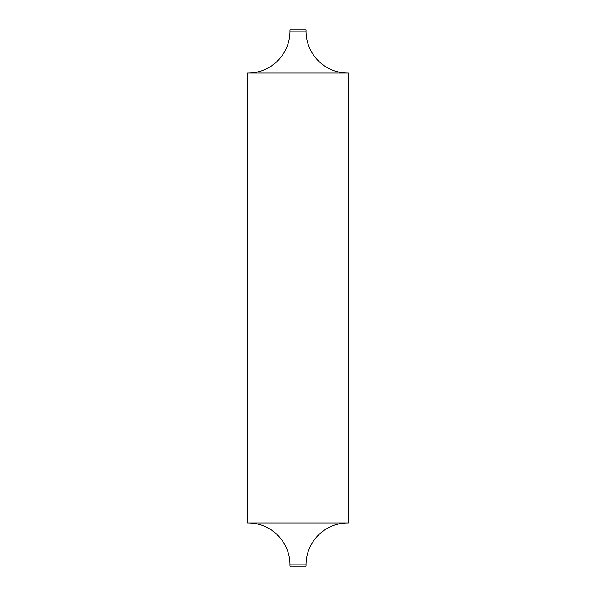 <?xml version="1.0" encoding="UTF-8"?>
<svg xmlns="http://www.w3.org/2000/svg" width="596" height="596" viewBox="0 0 596 596"><rect width="100%" height="100%" fill="white"/><g stroke="black" fill="none" stroke-linecap="round" stroke-linejoin="round"><path stroke-width="0.89" d="M289.976 564.859L306.024 564.859L306.024 566.2L289.976 566.2L289.976 564.859A41.906 41.906 0 0 0 248.07 522.953M306.024 564.859A41.906 41.906 0 0 1 347.93 522.953M289.976 31.141L306.024 31.141L306.024 29.8L289.976 29.8L289.976 31.141A41.906 41.906 0 0 1 248.07 73.047M306.024 31.141A41.906 41.906 0 0 0 347.93 73.047M348.288 522.953L247.713 522.953L247.713 73.047L348.288 73.047L348.288 522.953"/></g></svg>

